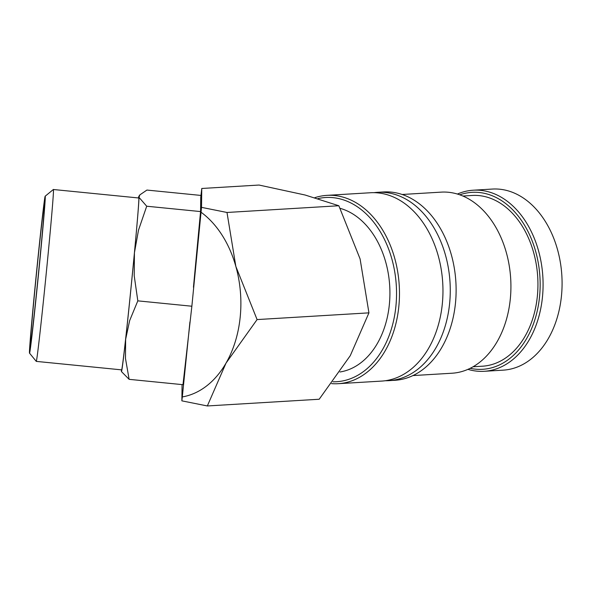 <?xml version="1.0" encoding="UTF-8"?>
<svg xmlns="http://www.w3.org/2000/svg" width="591" height="591" viewBox="0 0 591 591"><rect width="100%" height="100%" fill="white"/><g stroke="black" fill="none" stroke-linecap="round" stroke-linejoin="round"><path stroke-width="0.89" d="M331.588 383.625A94.338 66.783 -93.4 0 0 338.229 383.692L381.72 381.084A94.338 66.783 -93.4 0 0 442.297 304.099A94.338 66.783 -93.4 0 0 385.48 194.247A94.338 66.783 -93.4 0 0 370.409 192.747L326.919 195.362A94.338 66.783 -93.4 0 0 314.833 197.682M467.939 369.36A90.711 64.212 -93.4 0 0 484.192 371.296L503.2 370.151A90.711 64.212 -93.4 0 0 561.443 296.128A90.711 64.212 -93.4 0 0 492.318 189.061L473.317 190.206A90.711 64.212 -93.4 0 0 457.412 194.062M484.192 371.296A90.711 64.212 -93.4 0 0 542.442 297.273A90.711 64.212 -93.4 0 0 473.317 190.206M338.229 383.692A94.338 66.783 -93.4 0 0 398.807 306.714A94.338 66.783 -93.4 0 0 326.919 195.362M332.962 381.786A92.262 65.313 -93.4 0 0 395.889 306.419A92.262 65.313 -93.4 0 0 317.995 198.606M385.369 380.722A94.338 66.783 -93.4 0 0 389.026 380.641A94.338 66.783 -93.4 0 0 449.603 303.663A94.338 66.783 -93.4 0 0 392.786 193.804A94.338 66.783 -93.4 0 0 377.715 192.311A94.338 66.783 -93.4 0 0 374.066 192.673M389.026 380.641L394.877 380.294A94.338 66.783 -93.4 0 0 455.454 303.309A94.338 66.783 -93.4 0 0 383.566 191.957L377.715 192.311M412.969 375.573L452.034 373.224A90.711 64.212 -93.4 0 0 510.284 299.201A90.711 64.212 -93.4 0 0 441.159 192.134L402.087 194.483M473.081 366.767L482.419 366.206A85.525 60.541 -93.4 0 0 537.337 296.416A85.525 60.541 -93.4 0 0 472.165 195.466L462.827 196.027M470.177 368.319A88.635 62.742 -93.4 0 0 539.524 296.978A88.635 62.742 -93.4 0 0 459.754 194.831M193.449 287.226L200.563 211.571L200.748 197.32L201.767 188.477L259.006 185.042L305.126 195.023L338.842 205.749L360.096 258.932L368.939 312.853L350.264 355.679L319.192 399.243L207.338 405.958L226.013 363.14L257.085 319.576L235.839 266.393L226.996 212.472L201.516 207.36L191.868 306.227L137.814 300.856L134.209 275.746L134.43 252.763L138.493 230.158L146.708 206.222L138.988 197.364L139.875 194.867L146.923 190.066L200.97 195.436M201.066 212.25A98.483 69.716 86.6 0 1 235.839 266.393A98.483 69.716 86.6 0 1 240.19 317.168A98.483 69.716 86.6 0 1 226.013 363.14A98.483 69.716 86.6 0 1 182.309 396.923L181.865 400.853L182.08 384.601M29.55 353.174L36.265 361.374A86.367 1.189 -84.3 0 0 36.28 361.389A86.367 1.189 -84.3 0 0 44.643 289.154A86.367 1.189 -84.3 0 0 53.36 189.504A86.367 1.189 -84.3 0 0 53.338 189.512L45.145 196.227A78.869 1.086 -84.3 0 0 37.529 262.182A78.869 1.086 -84.3 0 0 29.55 353.174A78.869 1.086 -84.3 0 0 37.196 287.226A78.869 1.086 -84.3 0 0 45.145 196.227M36.28 361.389L121.657 369.87A86.367 1.189 -84.3 0 0 130.013 297.635A86.367 1.189 -84.3 0 0 138.73 197.985L53.36 189.504M121.414 369.848A88.118 1.212 -84.3 0 0 121.399 370.491A88.118 1.212 -84.3 0 0 121.458 371.584A88.118 1.212 -84.3 0 0 125.639 339.323A88.118 1.212 -84.3 0 0 130.013 297.916A88.118 1.212 -84.3 0 0 134.43 252.763A88.118 1.212 -84.3 0 0 138.988 197.364A88.118 1.212 -84.3 0 0 138.878 196.264A88.118 1.212 -84.3 0 0 138.493 197.963M121.458 371.584L129.126 379.341L125.469 358.419L125.639 339.323L129.651 320.61L137.814 300.856M340.143 208.35A82.932 58.708 86.6 0 1 389.336 304.72A82.932 58.708 86.6 0 1 339.973 371.983M37.506 263.438A70.979 0.975 95.7 0 1 44.384 204.072A70.979 0.975 95.7 0 1 37.211 285.97A70.979 0.975 95.7 0 1 30.355 345.336A70.979 0.975 95.7 0 1 37.506 263.438M200.563 211.571L146.708 206.222M191.868 306.227L182.981 384.689L129.126 379.341M201.767 188.477L201.516 207.36M189.925 321.947L182.309 396.923M181.865 400.853L207.338 405.958M226.996 212.472L338.842 205.749M257.085 319.576L368.939 312.853M138.878 196.264L139.875 194.867"/></g></svg>
